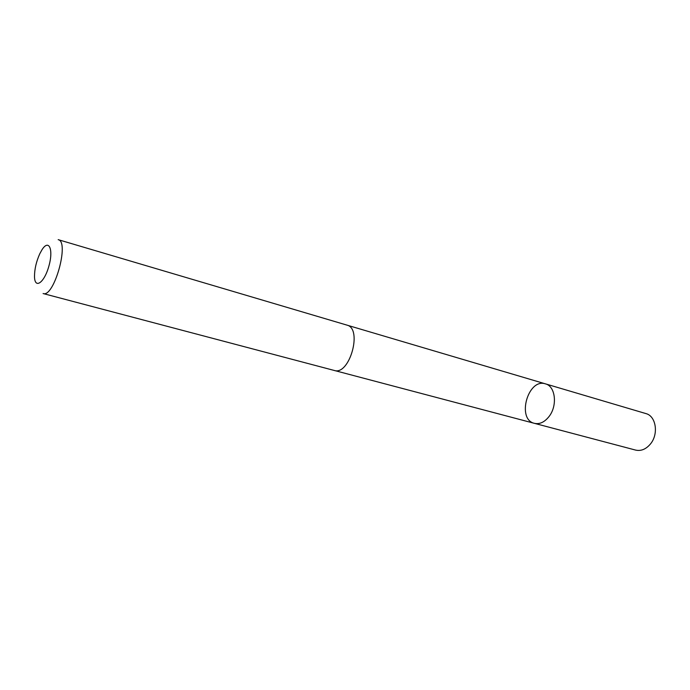 <?xml version="1.0" encoding="UTF-8"?>
<svg xmlns="http://www.w3.org/2000/svg" width="690" height="690" viewBox="0 0 690 690"><rect width="100%" height="100%" fill="white"/><g stroke="black" fill="none" stroke-linecap="round" stroke-linejoin="round"><path stroke-width="1.03" d="M549.059 416.501C544.539 422.185 539.658 424.471 534.414 423.341C516.361 419.442 528.014 377.827 545.462 383.864C555.441 386.15 557.718 405.582 549.059 416.501C544.539 422.185 539.658 424.471 534.414 423.341L635.637 450.096C641.01 451.269 645.918 449.268 650.36 444.084C658.881 434.139 656.078 415.984 645.866 413.569L545.462 383.864C555.441 386.15 557.718 405.582 549.059 416.501M334.202 370.444C349.589 375.886 362.871 328.44 346.898 325.102L58.176 239.654C69.819 241.422 53.958 298.071 43.091 293.535L334.202 370.444M39.796 253.739C36.303 261.527 34.535 269.1 34.5 276.457C34.638 289.541 44.264 282.969 48.887 266.107C53.699 249.297 48.878 238.68 41.969 249.797L39.796 253.739M334.547 370.53L534.414 423.341M347.234 325.206L545.462 383.864"/></g></svg>
